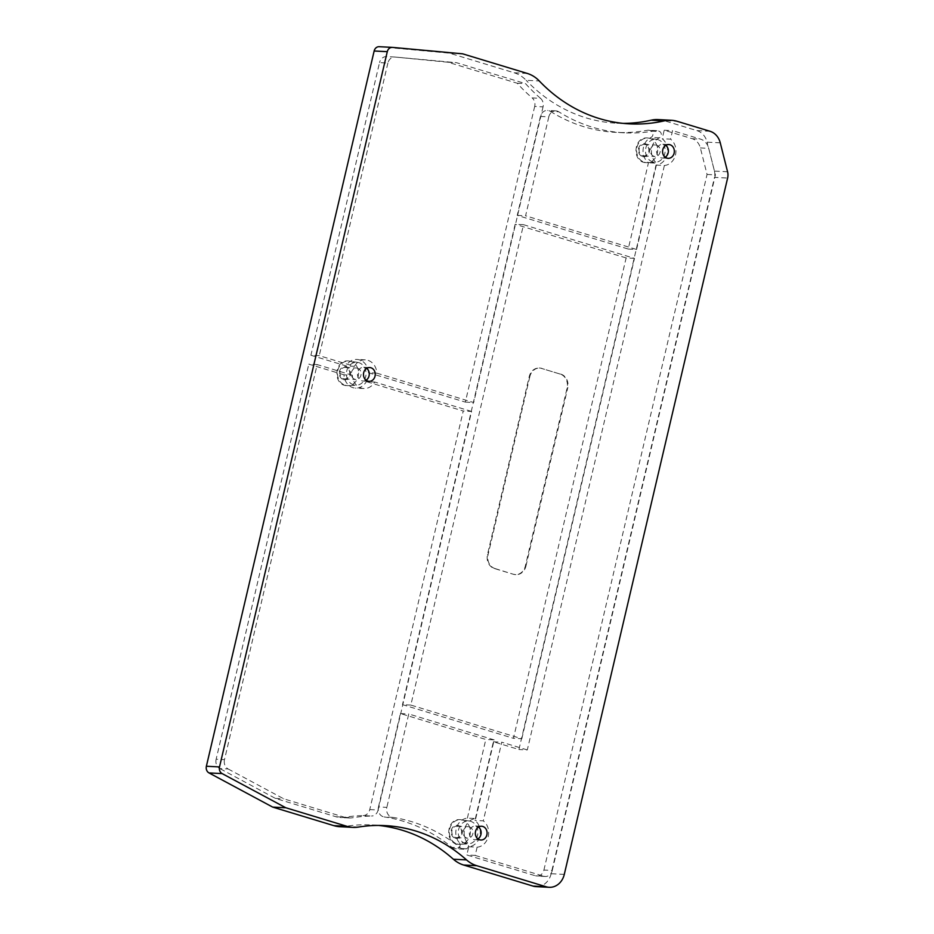 <?xml version="1.0" encoding="UTF-8"?>
<svg xmlns="http://www.w3.org/2000/svg" width="934" height="934" viewBox="0 0 934 934"><rect width="100%" height="100%" fill="white"/><g stroke="black" fill="none" stroke-linecap="round" stroke-linejoin="round"><path stroke-width="0.7" stroke-dasharray="4.67 3.5" d="M521.814 738.747L634.49 258.368L523.507 224.685L410.832 705.077L521.814 738.747L513.455 738.315L626.13 257.936L634.49 258.368M560.237 374.09L541.311 368.346A11.488 9.807 92.9 0 0 539.292 367.996A11.488 9.807 92.9 0 0 529.239 376.6L487.501 554.516A11.488 9.807 92.9 0 0 494.366 568.502L513.291 574.247A11.488 9.807 92.9 0 0 515.311 574.608A11.488 9.807 92.9 0 0 525.363 566.004L567.09 388.077A11.488 9.807 92.9 0 0 560.237 374.09L541.311 368.346M410.832 705.077L402.484 704.645L513.455 738.315M523.507 224.685L515.148 224.265L402.484 704.645M626.13 257.936L515.148 224.265M529.239 376.6L529.835 376.624A11.488 9.807 -87.1 0 1 539.887 368.019A11.488 9.807 -87.1 0 1 541.907 368.381M529.835 376.624L488.108 554.551L487.501 554.516M494.366 568.502L494.962 568.537A11.488 9.807 -87.1 0 1 488.108 554.551M494.962 568.537L513.291 574.247M525.363 566.004L525.959 566.027A11.488 9.807 -87.1 0 1 515.907 574.632A11.488 9.807 -87.1 0 1 513.887 574.282M525.959 566.027L567.685 388.112L567.09 388.077M560.832 374.125A11.488 9.807 -87.1 0 1 567.685 388.112M564.288 874.399L551.153 873.722L714.487 177.378L727.621 178.055M551.153 873.722A17.232 14.722 -87.1 0 1 536.081 886.623M358.364 827.08L345.23 826.415A172.335 147.163 -87.1 0 1 371.977 824.932A172.335 147.163 -87.1 0 1 378.539 825.446M345.23 826.415A34.465 29.433 -87.1 0 1 339.883 826.707M527.278 73.436L514.144 72.77L449.499 53.156L379.344 46.712M514.144 72.77A34.465 29.433 -87.1 0 1 526.157 80.289L539.292 80.966M623.071 123.37A172.335 147.163 -87.1 0 1 616.498 123.206A172.335 147.163 -87.1 0 1 526.157 80.289M658.05 119.587A34.465 29.433 -87.1 0 1 664.109 120.649L677.243 121.327M710.05 131.285L696.916 130.608L664.109 120.649M696.916 130.608A17.232 14.722 -87.1 0 1 707.131 142.155L720.266 142.832M727.574 171.763L714.44 171.097L707.131 142.155M714.44 171.097A11.488 9.807 -87.1 0 1 714.487 177.378M465.459 843.565A11.488 9.807 -87.1 0 1 458.466 830.268A11.488 9.807 -87.1 0 1 469.498 821.056A11.488 9.807 -87.1 0 1 477.869 832.953A11.488 9.807 -87.1 0 1 468.319 843.927A11.488 9.807 -87.1 0 1 465.459 843.565M655.516 130.737A181.523 155.009 -87.1 0 1 624.379 132.815A181.523 155.009 -87.1 0 1 558.742 111.788L550.383 111.356A8.044 6.865 92.9 0 0 547.476 110.422A8.044 6.865 92.9 0 0 540.436 116.446L517.238 215.369L628.22 249.039L648.453 162.785A14.36 12.259 92.9 0 1 643.141 149.288A14.36 12.259 92.9 0 1 651.033 137.391A3.444 2.942 92.9 0 0 651.418 131.134A8.044 6.865 92.9 0 0 648.535 130.223A8.044 6.865 92.9 0 0 647.157 130.316L655.516 130.737A8.044 6.865 -87.1 0 1 656.894 130.655A8.044 6.865 -87.1 0 1 659.778 131.566A3.444 2.942 -87.1 0 1 659.392 137.823A14.36 12.259 92.9 0 0 651.5 149.72A14.36 12.259 92.9 0 0 656.812 163.217L648.453 162.785M550.383 111.356A181.523 155.009 92.9 0 0 616.02 132.383A181.523 155.009 92.9 0 0 647.157 130.316M652.714 161.886A11.488 9.807 -87.1 0 1 645.721 148.576A11.488 9.807 -87.1 0 1 656.754 139.376A11.488 9.807 -87.1 0 1 665.125 151.261A11.488 9.807 -87.1 0 1 655.575 162.236A11.488 9.807 -87.1 0 1 652.714 161.886M543.915 870.033L707.061 174.448L700.372 147.946A13.788 11.768 -87.1 0 0 692.199 138.699L664.202 130.211L662.194 138.746A14.36 12.259 92.9 0 1 667.156 154.355A14.36 12.259 92.9 0 1 656.018 165.084L518.942 749.512L493.397 741.759L474.939 820.426A14.36 12.259 92.9 0 1 479.901 836.035A14.36 12.259 92.9 0 1 468.763 846.764L466.837 854.984L535.462 875.812A8.044 6.865 92.9 0 0 536.875 876.057A8.044 6.865 92.9 0 0 543.915 870.033L552.274 870.465A8.044 6.865 -87.1 0 1 545.234 876.489A8.044 6.865 -87.1 0 1 543.822 876.244L535.462 875.812M353.612 384.89A11.488 9.807 -87.1 0 1 346.619 371.58A11.488 9.807 -87.1 0 1 357.652 362.38A11.488 9.807 -87.1 0 1 366.023 374.265A11.488 9.807 -87.1 0 1 356.473 385.24A11.488 9.807 -87.1 0 1 353.612 384.89M363.84 388.532A14.36 12.259 92.9 0 1 352.328 375.246L343.969 374.814A14.36 12.259 92.9 0 0 355.48 388.112A14.36 12.259 92.9 0 0 366.385 381.609L374.744 382.041A14.36 12.259 92.9 0 1 363.84 388.532L355.48 388.112M343.969 374.814L308.804 364.143L317.163 364.575L224.499 759.657L216.139 759.225L308.804 364.143M216.139 759.225A8.044 6.865 92.9 0 0 219.817 768.554L228.176 768.986A8.044 6.865 -87.1 0 1 224.499 759.657M228.176 768.986L283.773 798.827L344.272 817.18A25.276 21.587 92.9 0 0 348.709 817.951A25.276 21.587 92.9 0 0 352.632 817.74A181.523 155.009 -87.1 0 1 371.498 816.036L363.139 815.604A181.523 155.009 92.9 0 0 344.272 817.308A25.276 21.587 -87.1 0 1 340.35 817.53A25.276 21.587 -87.1 0 1 335.913 816.748L275.413 798.395L219.817 768.554M363.139 815.604A8.044 6.865 92.9 0 0 369.759 809.58L463.241 411.007L366.385 381.609M310.894 355.247L346.059 365.918L354.418 366.35L319.253 355.679L310.894 355.247L379.531 62.625L387.89 63.057A8.044 6.865 -87.1 0 1 394.919 57.032A8.044 6.865 -87.1 0 1 395.164 57.056L448.075 62.251L517.214 83.231A181.523 155.009 92.9 0 0 532.182 97.918L540.541 98.35A8.044 6.865 -87.1 0 1 543.039 106.873L534.68 106.441A8.044 6.865 92.9 0 0 532.182 97.918M354.418 366.35A14.36 12.259 92.9 0 1 365.311 359.847A14.36 12.259 92.9 0 1 376.834 373.145L368.475 372.713A14.36 12.259 92.9 0 0 356.951 359.427A14.36 12.259 92.9 0 0 346.059 365.918M368.475 372.713L465.33 402.11L534.68 106.441M386.804 56.624A8.044 6.865 92.9 0 0 386.559 56.612A8.044 6.865 92.9 0 0 379.531 62.625M467.654 843.075A14.36 12.259 92.9 0 1 464.992 827.909A14.36 12.259 92.9 0 1 475.733 818.558L467.374 818.137A14.36 12.259 92.9 0 0 456.633 827.477A14.36 12.259 92.9 0 0 459.294 842.643L467.654 843.075A3.444 2.942 -87.1 0 1 466.44 848.784A8.044 6.865 -87.1 0 1 463.929 849.204A8.044 6.865 -87.1 0 1 460.357 847.803L451.998 847.371A181.523 155.009 92.9 0 0 384.131 816.923L392.49 817.355A8.044 6.865 -87.1 0 1 386.839 807.373L378.48 806.941A8.044 6.865 92.9 0 0 384.131 816.923M467.374 818.137L485.82 739.459L400.394 713.541L378.48 806.941M451.998 847.371A8.044 6.865 92.9 0 0 455.57 848.773A8.044 6.865 92.9 0 0 458.08 848.352A3.444 2.942 92.9 0 0 459.294 842.643M462.634 53.822L449.499 53.156M628.22 249.039L636.579 249.471L656.812 163.217M540.436 116.446L548.795 116.878A8.044 6.865 -87.1 0 1 555.835 110.854A8.044 6.865 -87.1 0 1 558.742 111.788M548.795 116.878L525.597 215.789L636.579 249.471M517.238 215.369L525.597 215.789M664.202 130.211L672.562 130.632L670.554 139.166L662.194 138.746M656.018 165.084L664.378 165.505A14.36 12.259 92.9 0 0 675.515 154.775A14.36 12.259 92.9 0 0 670.554 139.166M664.378 165.505L527.301 749.944L518.942 749.512M527.301 749.944L501.756 742.191L483.298 820.858L474.939 820.426M493.397 741.759L501.756 742.191M468.763 846.764L477.122 847.196A14.36 12.259 92.9 0 0 488.248 836.467A14.36 12.259 92.9 0 0 483.298 820.858M477.122 847.196L475.196 855.416L466.837 854.984M475.196 855.416L543.822 876.244M552.274 870.465L715.421 174.88L708.731 148.378A13.788 11.768 92.9 0 0 700.558 139.131L672.562 130.632M707.061 174.448L715.421 174.88M352.328 375.246L317.163 364.575M275.413 798.395L283.773 798.827M369.759 809.58L378.118 810A8.044 6.865 -87.1 0 1 371.498 816.036M378.118 810L471.6 411.439L463.241 411.007M471.6 411.439L374.744 382.041M376.834 373.145L473.69 402.542L543.039 106.873M465.33 402.11L473.69 402.542M540.541 98.35A181.523 155.009 -87.1 0 1 525.573 83.651L456.434 62.671L395.164 57.056M517.214 83.231L525.573 83.651M448.075 62.251L456.434 62.671M387.89 63.057L319.253 355.679M475.733 818.558L494.179 739.891L485.82 739.459M494.179 739.891L408.753 713.973L386.839 807.373M400.394 713.541L408.753 713.973M392.49 817.355A181.523 155.009 -87.1 0 1 460.357 847.803M366.07 380.22A6.888 5.884 -87.1 0 1 363.034 381.014A6.888 5.884 -87.1 0 1 361.82 380.803A6.888 5.884 -87.1 0 1 357.57 373.11A6.888 5.884 -87.1 0 1 363.735 367.249A6.888 5.884 -87.1 0 1 366.677 368.358M477.916 838.907A6.888 5.884 -87.1 0 1 474.881 839.701A6.888 5.884 -87.1 0 1 473.666 839.491A6.888 5.884 -87.1 0 1 469.417 831.797A6.888 5.884 -87.1 0 1 475.581 825.936A6.888 5.884 -87.1 0 1 478.523 827.045M665.171 157.216A6.888 5.884 -87.1 0 1 662.136 158.009A6.888 5.884 -87.1 0 1 660.922 157.799A6.888 5.884 -87.1 0 1 656.684 150.117A6.888 5.884 -87.1 0 1 662.836 144.245A6.888 5.884 -87.1 0 1 665.779 145.354M455.418 837.424A5.744 4.904 92.9 0 0 456.434 837.6A5.744 4.904 92.9 0 0 461.618 832.112A5.744 4.904 92.9 0 0 457.018 826.135A5.744 4.904 92.9 0 0 451.881 831.015A5.744 4.904 92.9 0 0 455.418 837.424M642.674 155.733A5.744 4.904 92.9 0 0 643.689 155.92A5.744 4.904 92.9 0 0 648.885 150.432A5.744 4.904 92.9 0 0 644.273 144.443A5.744 4.904 92.9 0 0 639.136 149.335A5.744 4.904 92.9 0 0 642.674 155.733M343.572 378.737A5.744 4.904 92.9 0 0 344.576 378.924A5.744 4.904 92.9 0 0 349.771 373.437A5.744 4.904 92.9 0 0 345.171 367.447A5.744 4.904 92.9 0 0 340.034 372.339A5.744 4.904 92.9 0 0 343.572 378.737M466.767 838.008A5.744 4.904 -87.1 0 1 463.229 831.599A5.744 4.904 -87.1 0 1 468.366 826.707A5.744 4.904 -87.1 0 1 472.966 832.696A5.744 4.904 -87.1 0 1 467.771 838.183A5.744 4.904 -87.1 0 1 466.767 838.008M654.022 156.317A5.744 4.904 -87.1 0 1 650.484 149.919A5.744 4.904 -87.1 0 1 655.621 145.027A5.744 4.904 -87.1 0 1 660.221 151.016A5.744 4.904 -87.1 0 1 655.026 156.503A5.744 4.904 -87.1 0 1 654.022 156.317M354.92 379.321A5.744 4.904 -87.1 0 1 351.382 372.911A5.744 4.904 -87.1 0 1 356.519 368.031A5.744 4.904 -87.1 0 1 361.119 374.02A5.744 4.904 -87.1 0 1 355.924 379.508A5.744 4.904 -87.1 0 1 354.92 379.321M457.065 843.951A12.317 10.519 92.9 0 0 460.135 844.324A12.317 10.519 92.9 0 0 470.304 833.326A12.317 10.519 92.9 0 0 462.657 820.11A12.317 10.519 92.9 0 0 461.396 819.819A12.317 10.519 92.9 0 0 449.569 829.684A12.317 10.519 92.9 0 0 457.065 843.951M659.392 137.823L651.033 137.391M651.418 131.134L659.778 131.566M644.32 162.259A12.317 10.519 92.9 0 0 647.39 162.644A12.317 10.519 92.9 0 0 657.571 151.635A12.317 10.519 92.9 0 0 649.912 138.419A12.317 10.519 92.9 0 0 648.651 138.127A12.317 10.519 92.9 0 0 636.825 148.004A12.317 10.519 92.9 0 0 644.32 162.259M700.372 147.946L708.731 148.378M692.199 138.699L700.558 139.131M345.218 385.263A12.317 10.519 92.9 0 0 348.289 385.649A12.317 10.519 92.9 0 0 358.458 374.639A12.317 10.519 92.9 0 0 350.81 361.423A12.317 10.519 92.9 0 0 349.549 361.131A12.317 10.519 92.9 0 0 337.723 370.996A12.317 10.519 92.9 0 0 345.218 385.263M335.913 816.748L344.272 817.18M344.272 817.308L352.632 817.74M466.44 848.784L458.08 848.352M455.232 838.23A6.585 5.616 92.9 0 0 462.143 833.513A6.585 5.616 92.9 0 0 458.22 825.493A6.585 5.616 92.9 0 0 451.309 830.221A6.585 5.616 92.9 0 0 455.232 838.23M642.487 156.55A6.585 5.616 92.9 0 0 649.399 151.822A6.585 5.616 92.9 0 0 645.476 143.813A6.585 5.616 92.9 0 0 638.564 148.529A6.585 5.616 92.9 0 0 642.487 156.55M343.385 379.554A6.585 5.616 92.9 0 0 350.297 374.826A6.585 5.616 92.9 0 0 346.374 366.817A6.585 5.616 92.9 0 0 339.462 371.534A6.585 5.616 92.9 0 0 343.385 379.554M539.292 367.996L539.887 368.019M515.311 574.608L515.907 574.632M385.112 825.609L371.977 824.932M629.633 123.872L616.498 123.206M469.498 821.056L461.396 819.819C445.716 816.806 443.837 845.504 460.135 844.324L468.319 843.927M656.894 130.655L648.535 130.223M624.379 132.815L616.02 132.383M555.835 110.854L547.476 110.422M656.754 139.376L648.651 138.127C632.972 135.115 631.092 163.812 647.39 162.644L655.575 162.236M545.234 876.489L536.875 876.057M357.652 362.38L349.549 361.131C333.87 358.119 331.99 386.816 348.289 385.649L356.473 385.24M348.709 817.951L340.35 817.53M365.311 359.847L356.951 359.427M394.919 57.032L386.559 56.612M463.929 849.204L455.57 848.773M363.034 381.014L369 381.329M363.735 367.249L369.712 367.552M474.881 839.701L480.847 840.005M475.581 825.936L481.559 826.24M662.136 158.009L668.102 158.325M662.836 144.245L668.814 144.548M456.434 837.6L467.771 838.183M457.018 826.135L468.366 826.707M643.689 155.92L655.026 156.503M644.273 144.443L655.621 145.027M344.576 378.924L355.924 379.508M345.171 367.447L356.519 368.031"/><path stroke-width="1.4" d="M549.215 887.3L536.081 886.623A17.232 14.722 -87.1 0 1 533.045 886.097L546.18 886.775A17.232 14.722 92.9 0 0 549.215 887.3A17.232 14.722 92.9 0 0 564.288 874.399L727.621 178.055A11.488 9.807 92.9 0 0 727.574 171.763L720.266 142.832A17.232 14.722 92.9 0 0 710.05 131.285L677.243 121.327A34.465 29.433 92.9 0 0 671.184 120.264A34.465 29.433 92.9 0 0 664.261 120.871A172.335 147.163 -87.1 0 1 629.633 123.872A172.335 147.163 -87.1 0 1 539.292 80.966A34.465 29.433 92.9 0 0 527.278 73.436L462.634 53.822L392.478 47.389A5.744 4.904 92.9 0 0 392.303 47.377A5.744 4.904 92.9 0 0 387.283 51.674L219.513 766.931A5.744 4.904 92.9 0 0 222.14 773.597L285.804 807.758L346.958 826.321A34.465 29.433 92.9 0 0 353.017 827.384A34.465 29.433 92.9 0 0 358.364 827.08A172.335 147.163 -87.1 0 1 385.112 825.609A172.335 147.163 -87.1 0 1 466.521 859.899A34.465 29.433 92.9 0 0 476.749 865.701L546.18 886.775M476.749 865.701L463.614 865.024L533.045 886.097M463.614 865.024A34.465 29.433 -87.1 0 1 453.387 859.233L466.521 859.899M378.539 825.446A172.335 147.163 -87.1 0 1 453.387 859.233M353.017 827.384L339.883 826.707A34.465 29.433 -87.1 0 1 333.823 825.644L346.958 826.321M392.14 47.365L379.344 46.712A5.744 4.904 92.9 0 0 379.169 46.7A5.744 4.904 92.9 0 0 374.149 50.996L206.379 766.254A5.744 4.904 92.9 0 0 209.006 772.92L272.67 807.093L333.823 825.644M664.261 120.871L651.126 120.194A172.335 147.163 -87.1 0 1 623.071 123.37M651.126 120.194A34.465 29.433 -87.1 0 1 658.05 119.587L671.184 120.264M285.804 807.758L272.67 807.093M367.786 381.107A6.888 5.884 92.9 0 0 369 381.329A6.888 5.884 92.9 0 0 375.234 374.744A6.888 5.884 92.9 0 0 369.712 367.552A6.888 5.884 92.9 0 0 363.548 373.425A6.888 5.884 92.9 0 0 367.786 381.107M479.632 839.794A6.888 5.884 92.9 0 0 480.847 840.005A6.888 5.884 92.9 0 0 487.081 833.432A6.888 5.884 92.9 0 0 481.559 826.24A6.888 5.884 92.9 0 0 475.394 832.101A6.888 5.884 92.9 0 0 479.632 839.794M666.888 158.103A6.888 5.884 92.9 0 0 668.102 158.325A6.888 5.884 92.9 0 0 674.336 151.74A6.888 5.884 92.9 0 0 668.814 144.548A6.888 5.884 92.9 0 0 662.65 150.421A6.888 5.884 92.9 0 0 666.888 158.103M366.677 368.358A6.888 5.884 -87.1 0 1 366.07 380.22M478.523 827.045A6.888 5.884 -87.1 0 1 477.916 838.907M665.779 145.354A6.888 5.884 -87.1 0 1 665.171 157.216M222.14 773.597L209.006 772.92M219.513 766.931L206.379 766.254M387.283 51.674L374.149 50.996M392.303 47.377L379.169 46.7"/></g></svg>
